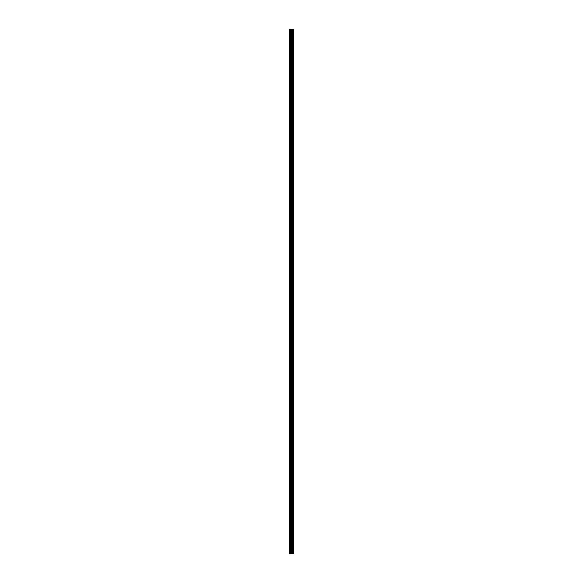 <?xml version="1.0" encoding="UTF-8"?>
<svg xmlns="http://www.w3.org/2000/svg" width="583" height="583" viewBox="0 0 583 583"><rect width="100%" height="100%" fill="white"/><g stroke="black" fill="none" stroke-linecap="round" stroke-linejoin="round"><path stroke-width="0.87" d="M291.143 553.85L293.468 553.85L293.468 29.15L289.532 29.15L289.532 553.85L291.143 553.85L291.143 29.15M292.6 29.15L292.579 553.85M292.994 29.15L292.994 553.85L292.994 29.15M293.438 553.85L293.438 29.15M293.395 553.85L293.395 29.15M292.207 553.85L292.207 29.15M292.134 553.85L292.134 29.15M289.736 553.85L289.736 29.15M293.016 553.85L293.016 29.15M292.936 553.85L292.936 29.15M292.659 553.85L292.659 29.15M291.974 553.85L291.974 29.15M291.857 553.85L291.857 29.15M291.26 553.85L291.26 29.15M290.553 553.85L290.553 29.15M290.436 553.85L290.436 29.15"/></g></svg>
